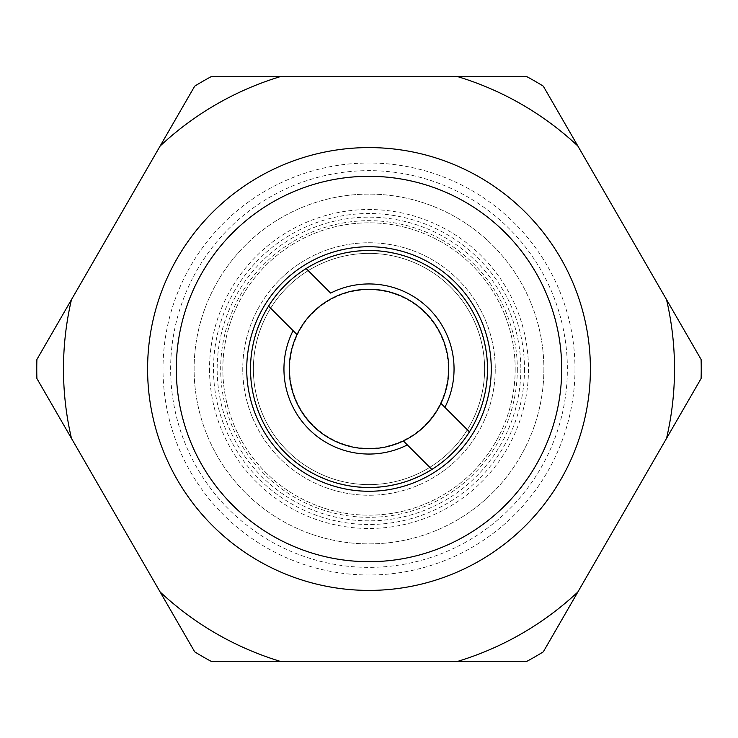 <?xml version="1.0" encoding="UTF-8"?>
<svg xmlns="http://www.w3.org/2000/svg" width="738" height="738" viewBox="0 0 738 738"><rect width="100%" height="100%" fill="white"/><g stroke="black" fill="none" stroke-linecap="round" stroke-linejoin="round"><path stroke-width="0.55" stroke-dasharray="3.69 2.77" d="M561.701 369A192.701 192.701 0 0 1 272.654 535.88A192.701 192.701 0 0 1 272.654 202.12A192.701 192.701 0 0 1 561.701 369A192.701 192.701 0 0 1 272.654 535.88A192.701 192.701 0 0 1 272.654 202.12A192.701 192.701 0 0 1 561.701 369M515.189 369A146.189 146.189 0 0 1 295.91 495.595A146.189 146.189 0 0 1 295.91 242.405A146.189 146.189 0 0 1 515.189 369A146.189 146.189 0 0 0 369 222.811A146.189 146.189 0 0 0 222.811 369A146.189 146.189 0 0 0 369 515.189A146.189 146.189 0 0 0 515.189 369M36.9 359.48A332.238 332.238 0 0 0 36.9 378.52L71.466 438.381A305.523 305.523 0 0 1 71.466 299.619L36.9 359.48M211.197 76.632A332.238 332.238 0 0 0 194.703 86.152L160.146 146.013A305.523 305.523 0 0 1 280.32 76.632L211.197 76.632M543.297 86.152A332.238 332.238 0 0 0 526.803 76.632L457.68 76.632A305.523 305.523 0 0 1 577.854 146.013L543.297 86.152M701.1 378.52A332.238 332.238 0 0 0 701.1 359.48L666.534 299.619A305.523 305.523 0 0 1 666.534 438.381L701.1 378.52M526.803 661.368A332.238 332.238 0 0 0 543.297 651.848L577.854 591.987A305.523 305.523 0 0 1 457.68 661.368L526.803 661.368M160.146 591.987A305.523 305.523 0 0 0 280.32 661.368L211.197 661.368A332.238 332.238 0 0 1 194.703 651.848L71.466 438.381M543.888 369A174.888 174.888 0 0 1 281.556 520.456A174.888 174.888 0 0 1 281.556 217.544A174.888 174.888 0 0 1 543.888 369A174.888 174.888 0 0 1 281.556 520.456A174.888 174.888 0 0 1 281.556 217.544A174.888 174.888 0 0 1 543.888 369M524.487 369A155.487 155.487 0 0 1 291.261 503.657A155.487 155.487 0 0 1 291.261 234.343A155.487 155.487 0 0 1 524.487 369M590.4 369A221.4 221.4 0 0 1 258.3 560.742A221.4 221.4 0 0 1 258.3 177.258A221.4 221.4 0 0 1 590.4 369M448.261 369A79.261 79.261 0 0 1 329.369 437.643A79.261 79.261 0 0 1 329.369 300.357A79.261 79.261 0 0 1 448.261 369M517.32 369A148.32 148.32 0 0 1 294.84 497.449A148.32 148.32 0 0 1 294.84 240.551A148.32 148.32 0 0 1 517.32 369M457.68 661.368L280.32 661.368M666.534 438.381L577.854 591.987M577.854 146.013L666.534 299.619M280.32 76.632L457.68 76.632M71.466 299.619L160.146 146.013M444.922 407.339L469.451 431.868A118.504 118.504 0 0 1 431.868 469.451L407.339 444.922M469.451 431.868A118.504 118.504 0 0 0 306.132 268.549L330.661 293.078M293.078 330.661L268.549 306.132A118.504 118.504 0 0 1 306.132 268.549M268.549 306.132A118.504 118.504 0 0 0 431.868 469.451M448.741 369A79.741 79.741 0 0 1 292.755 392.339A79.741 79.741 0 0 1 357.201 290.145A79.741 79.741 0 0 1 448.741 369M487.504 369A118.504 118.504 0 0 1 309.748 471.628A118.504 118.504 0 0 1 309.748 266.372A118.504 118.504 0 0 1 487.504 369A118.504 118.504 0 0 1 309.748 471.628A118.504 118.504 0 0 1 309.748 266.372A118.504 118.504 0 0 1 487.504 369M450.752 450.752A115.617 115.617 0 0 1 257.322 398.926A115.617 115.617 0 0 1 398.926 257.322A115.617 115.617 0 0 1 450.752 450.752A115.617 115.617 0 0 1 257.322 398.926A115.617 115.617 0 0 1 398.926 257.322A115.617 115.617 0 0 1 450.752 450.752M495.253 369A126.253 126.253 0 0 1 305.873 478.335A126.253 126.253 0 0 1 305.873 259.665A126.253 126.253 0 0 1 495.253 369A126.253 126.253 0 0 1 305.873 478.335A126.253 126.253 0 0 1 305.873 259.665A126.253 126.253 0 0 1 495.253 369M567.365 369A198.365 198.365 0 0 0 369 170.635A198.365 198.365 0 0 0 170.635 369A198.365 198.365 0 0 0 369 567.365A198.365 198.365 0 0 0 567.365 369M520.853 369A151.853 151.853 0 0 1 293.078 500.502A151.853 151.853 0 0 1 293.078 237.498A151.853 151.853 0 0 1 520.853 369M574.985 369A205.985 205.985 0 0 1 266.003 547.393A205.985 205.985 0 0 1 266.003 190.607A205.985 205.985 0 0 1 574.985 369M209.527 369A159.473 159.473 0 0 0 448.741 507.107A159.473 159.473 0 0 0 448.741 230.893A159.473 159.473 0 0 0 209.527 369M487.274 369A118.274 118.274 0 0 1 309.859 471.434A118.274 118.274 0 0 1 309.859 266.566A118.274 118.274 0 0 1 487.274 369A118.274 118.274 0 0 1 309.859 471.434A118.274 118.274 0 0 1 309.859 266.566A118.274 118.274 0 0 1 487.274 369"/><path stroke-width="1.11" d="M666.534 299.619A305.523 305.523 0 0 1 666.534 438.381L577.854 591.987A305.523 305.523 0 0 1 457.68 661.368L211.197 661.368A332.238 332.238 0 0 1 194.703 651.848L71.466 438.381A305.523 305.523 0 0 1 71.466 299.619L160.146 146.013A305.523 305.523 0 0 1 280.32 76.632L457.68 76.632A305.523 305.523 0 0 1 577.854 146.013L701.1 359.48A332.238 332.238 0 0 1 701.1 378.52L666.534 438.381M457.68 76.632L526.803 76.632A332.238 332.238 0 0 1 543.297 86.152L577.854 146.013M160.146 146.013L194.703 86.152A332.238 332.238 0 0 1 211.197 76.632L280.32 76.632M71.466 438.381L36.9 378.52A332.238 332.238 0 0 1 36.9 359.48L71.466 299.619M280.32 661.368A305.523 305.523 0 0 1 160.146 591.987M577.854 591.987L543.297 651.848A332.238 332.238 0 0 1 526.803 661.368L457.68 661.368M590.4 369A221.4 221.4 0 0 1 258.3 560.742A221.4 221.4 0 0 1 258.3 177.258A221.4 221.4 0 0 1 590.4 369M561.701 369A192.701 192.701 0 0 1 272.654 535.88A192.701 192.701 0 0 1 272.654 202.12A192.701 192.701 0 0 1 561.701 369M491.259 369A122.259 122.259 0 0 1 307.866 474.885A122.259 122.259 0 0 1 307.866 263.115A122.259 122.259 0 0 1 491.259 369M487.504 369A118.504 118.504 0 0 1 309.748 471.628A118.504 118.504 0 0 1 309.748 266.372A118.504 118.504 0 0 1 487.504 369M431.868 469.451L403.363 440.955A79.741 79.741 0 0 0 440.955 403.363L444.922 407.339L440.955 403.363A79.741 79.741 0 0 0 334.637 297.045A79.741 79.741 0 0 0 297.045 334.637L293.078 330.661A85.055 85.055 0 0 0 407.339 444.922L403.363 440.955A79.741 79.741 0 0 1 297.045 334.637L268.549 306.132M306.132 268.549L330.661 293.078A85.055 85.055 0 0 1 444.922 407.339L469.451 431.868"/></g></svg>
